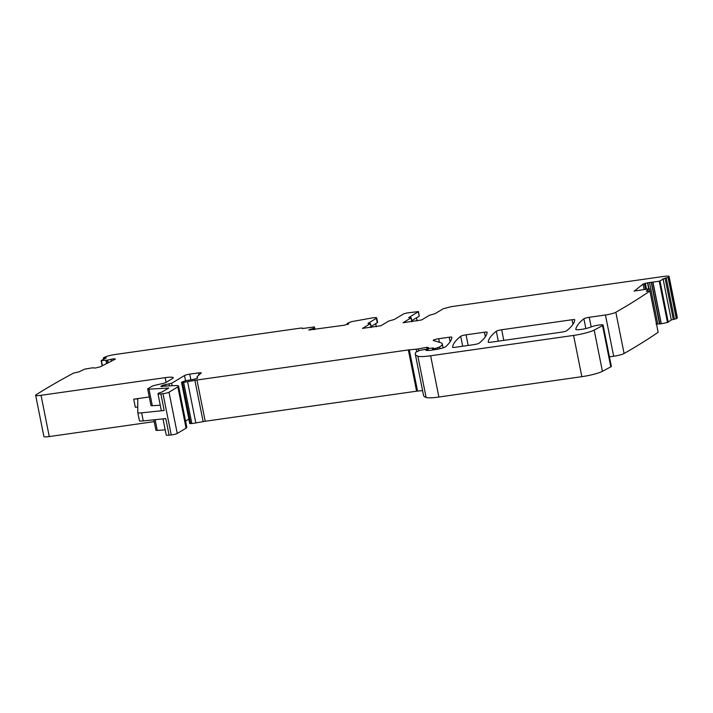 <?xml version="1.0" encoding="UTF-8"?>
<svg xmlns="http://www.w3.org/2000/svg" width="713" height="713" viewBox="0 0 713 713"><rect width="100%" height="100%" fill="white"/><g stroke="black" fill="none" stroke-linecap="round" stroke-linejoin="round"><path stroke-width="1.07" d="M411.811 321.732L411.036 317.873L403.05 322.739L421.633 319.95L429.476 315.253L434.966 313.711L443.201 308.774L451.062 306.697L663.732 276.43A8.333 1.176 168.7 0 1 669.106 276.475A8.333 1.176 168.7 0 1 668.892 276.822A1290.708 182.376 168.7 0 1 668.063 277.5L665.042 278.159L673.286 319.415L676.307 318.756A1290.708 182.376 168.7 0 0 677.136 318.078A8.333 1.176 168.7 0 0 677.35 317.731L669.106 276.475M411.766 320.654L419.226 316.189L418.344 311.733L408.701 317.588L411.178 317.713L411.98 321.706M368.175 323.479L370.314 323.666L362.48 328.372L380.911 325.743L388.754 321.046L394.253 319.504L403.745 313.818L406.882 312.98L418.486 311.572L419.226 316.189M347.293 324.513L347.106 323.444L351.473 321.661L372.694 317.846A6.248 0.882 168.7 0 1 376.731 317.882A6.248 0.882 168.7 0 1 376.366 318.283L367.979 323.39M308.738 330.012L343.969 325.262L348.728 323.969L347.106 323.444M313.952 329.531L313.693 328.203L308.774 330.012M313.693 328.203L314.406 326.937L314.896 329.397L314.406 326.937M108.171 362.783L107.636 360.11L101.139 360.582L106.353 357.828L103.376 357.864A1290.708 182.376 168.7 0 1 104.998 357.07A8.333 1.176 168.7 0 1 115.087 354.513L301.251 328.016L302.784 328.497L314.406 326.928M107.636 360.11L113.171 358.862L115.337 359.111M115.194 359.2L100.319 366.794L95.489 367.997L92.316 367.846L84.749 369.12L78.929 371.892L73.706 373.024A1290.708 182.376 168.7 0 0 36.078 394.77A8.333 1.176 168.7 0 0 35.65 395.269L43.894 436.525A8.333 1.176 168.7 0 0 49.268 436.57L154.204 421.633M634 291.082L649.053 288.81L646.299 291.225L649.908 291.02A1290.708 182.376 168.7 0 1 615.907 312.223A1290.744 182.376 168.7 0 1 615.845 312.267A8.333 1.176 168.7 0 1 605.435 314.994L589.259 317.294A4.162 0.588 168.7 0 0 583.894 318.764A303.301 42.86 168.7 0 0 575.792 329.308A8.333 1.176 168.7 0 0 575.792 329.37A8.333 1.176 168.7 0 0 581.879 329.308A8.333 1.176 168.7 0 0 590.961 326.991A6.667 0.945 168.7 0 1 598.225 325.137A6.667 0.945 168.7 0 1 603.091 325.092A6.667 0.945 168.7 0 1 602.556 325.6L594.187 330.092A16.666 2.353 168.7 0 1 573.591 335.422L430.634 355.769A20.829 2.941 168.7 0 1 417.863 356.215A79.161 11.185 168.7 0 1 415.296 354.111A79.161 11.185 168.7 0 1 415.857 352.267A4.162 0.588 168.7 0 1 416.071 352.097L419.823 350.368L424.779 349.459L426.641 349.388L425.697 350.074A10 1.417 168.7 0 0 432.131 350.065L434.877 349.673A8.333 1.176 168.7 0 0 445.67 346.678A291.635 41.211 168.7 0 0 451.882 337.276A4.162 0.588 168.7 0 0 451.882 337.249A4.162 0.588 168.7 0 0 449.19 337.231L438.7 338.72A4.162 0.588 168.7 0 0 433.219 340.377A4.162 0.588 168.7 0 0 433.388 340.493L440.474 342.614A45.828 6.479 168.7 0 1 442.31 343.951A45.828 6.479 168.7 0 1 439.627 346.91L434.636 348.684L433.29 348.675L433.62 348.006L426.846 348.505L427.738 347.917A4.162 0.588 168.7 0 1 428.46 347.587L426.802 347.32L418.183 348.898A4.162 0.588 168.7 0 1 416.187 349.183L409.307 349.825A4.162 0.588 168.7 0 0 408.362 349.931L196.966 380.02A8.333 1.176 168.7 0 0 194.89 380.359L187.59 381.696A8.333 1.176 168.7 0 1 183.615 382.257L181.646 382.168L185.888 380.608A13.333 1.881 168.7 0 0 194.453 379.102A4.162 0.588 168.7 0 0 197.706 377.863A4.162 0.588 168.7 0 0 197.635 377.774A29.162 4.118 168.7 0 1 197.091 377.177A29.162 4.118 168.7 0 1 197.751 376.018L201.173 373.077A4.162 0.588 168.7 0 0 201.271 372.917A4.162 0.588 168.7 0 0 198.579 372.89L189.747 374.147A4.162 0.588 168.7 0 0 184.507 375.537L171.637 383.255L162.377 385.35A4.162 0.588 168.7 0 1 162.136 385.617L161.548 385.965A4.162 0.588 168.7 0 1 160.79 386.303L174.596 385.608A12.495 1.765 168.7 0 1 178.571 386.107A12.495 1.765 168.7 0 1 177.84 386.909L169.008 392.203A4.162 0.588 168.7 0 1 163.001 393.683L160.862 393.906A6.248 0.882 168.7 0 1 157.974 393.736A6.248 0.882 168.7 0 1 161.691 392.159L168.767 388.059L148.999 389.129A4.162 0.588 168.7 0 1 147.68 388.959A4.162 0.588 168.7 0 1 147.921 388.692L151.958 386.268A4.162 0.588 168.7 0 1 154.837 385.332L162.974 383.442A4.162 0.588 168.7 0 0 165.853 382.507L172.501 378.523A12.495 1.765 168.7 0 0 173.232 377.712A12.495 1.765 168.7 0 0 165.166 377.649L41.033 395.314A8.333 1.176 168.7 0 1 35.65 395.269M433.29 348.675L433.531 349.86L433.317 348.702M649.855 290.975L649.427 288.836L649.819 290.957M648.714 288.845L647.511 282.829L643.064 284.077L634.24 291.118M647.511 282.829L659.249 281.225L667.493 322.481L661.156 323.764L652.912 282.508M665.042 278.159L659.249 281.225M455.25 347.284A4.162 0.588 168.7 0 1 452.559 347.267A4.162 0.588 168.7 0 1 452.559 347.24A291.635 41.211 168.7 0 1 460.696 336.295A4.162 0.588 168.7 0 1 466.061 334.825L484.448 332.213A4.162 0.588 168.7 0 1 487.139 332.231A4.162 0.588 168.7 0 1 487.139 332.258A291.635 41.211 168.7 0 1 479.1 343.176A4.162 0.588 168.7 0 1 473.735 344.655L455.25 347.284M501.685 329.754L572.076 319.736A4.162 0.588 168.7 0 1 574.767 319.763A291.635 41.211 168.7 0 1 566.71 330.716A4.162 0.588 168.7 0 1 561.345 332.187L490.9 342.213A4.162 0.588 168.7 0 1 488.209 342.187A4.162 0.588 168.7 0 1 488.209 342.16A291.635 41.211 168.7 0 1 496.319 331.233A4.162 0.588 168.7 0 1 501.685 329.754L503.806 340.377M668.063 277.5L676.307 318.756M663.037 278.721L671.281 319.977L673.286 319.415M671.281 319.977L667.493 322.481M656.031 324.041L661.156 323.764M649.908 291.02L658.152 332.276A1290.708 182.376 168.7 0 1 624.151 353.479A1290.619 182.359 168.7 0 1 624.08 353.514A8.333 1.176 168.7 0 1 613.679 356.25L609.437 356.848M603.091 325.092L611.335 366.339A6.667 0.945 168.7 0 1 610.8 366.856L602.432 371.339A16.666 2.353 168.7 0 1 581.835 376.678L438.878 397.025A20.829 2.941 168.7 0 1 426.107 397.471A79.161 11.185 168.7 0 1 423.531 395.367L415.296 354.111M422.586 390.608L417.551 391.072A4.162 0.588 168.7 0 0 416.606 391.187L205.21 421.267A8.333 1.176 168.7 0 0 203.134 421.615L195.834 422.943A8.333 1.176 168.7 0 1 191.859 423.513L189.765 423.558L181.521 382.302M185.558 421.098L188.883 419.11M178.571 386.107L186.815 427.354A12.495 1.765 168.7 0 1 186.075 428.165L177.252 433.459A4.162 0.588 168.7 0 1 171.245 434.939L169.106 435.162A6.248 0.882 168.7 0 1 166.218 434.992L163.001 418.87M165.202 429.894L157.243 430.376A4.162 0.588 168.7 0 1 155.924 430.215L153.848 419.823M416.49 317.829L417.123 320.975M371.054 326.456L377.257 322.731A6.248 0.882 168.7 0 0 377.623 322.329L376.731 317.882M375.698 323.666L376.321 326.786M149.275 396.963L133.714 399.182A6.248 0.882 168.7 0 1 137.743 399.209A6.248 0.882 168.7 0 1 137.752 399.235L137.787 412.569A8.333 1.176 168.7 0 0 137.796 412.604L139.409 420.697A8.333 1.176 168.7 0 1 139.409 420.661L137.805 412.64M160.273 405.225L152.315 405.706A4.162 0.588 168.7 0 1 150.987 405.545L147.68 388.959M137.796 412.604A8.333 1.176 168.7 0 0 141.637 412.836L164.177 410.492A6.248 0.882 168.7 0 1 161.29 410.314L157.974 393.736M141.637 412.836L143.251 420.928L165.79 418.584L169.106 435.162M143.251 420.928A8.333 1.176 168.7 0 1 139.409 420.697M133.714 399.182L135.327 407.266A6.248 0.882 168.7 0 1 137.769 407.034M668.892 276.822L677.136 318.078M370.314 323.666L371.09 327.525M376.366 318.283L377.257 322.731M310.431 330.021L310.253 329.13M313.738 329.558L313.479 328.274M314.478 329.451L314.166 327.909M314.504 329.451L314.192 327.891M104.294 357.944L104.472 358.844M105.408 357.801L105.506 358.318M101.406 360.609L102.422 365.724M106.602 363.585L105.952 360.341M106.7 363.541L106.059 360.332M107.877 362.935L107.324 360.172M111.362 361.152L110.987 359.281M113.42 360.101L113.171 358.862M113.661 359.976L113.429 358.835M115.016 359.29L114.909 358.782M41.033 395.314L49.268 436.57M165.166 377.649L166.102 382.355M148.999 389.129L152.315 405.706M167.965 387.961L168.081 388.54M160.862 393.906L164.177 410.492M163.001 393.683L171.245 434.939M169.008 392.203L177.252 433.459M177.84 386.909L186.075 428.165M161.548 385.965L161.673 386.615M162.136 385.617L162.314 386.517M162.377 385.35L162.6 386.482M165.042 384.539L165.371 386.17M169.097 383.933L169.489 385.92M171.637 383.255L172.136 385.76M184.507 375.537L185.532 380.662M189.747 374.147L190.879 379.833M198.579 372.89L198.989 374.958M182.394 382.373L190.638 423.629M183.615 382.257L191.859 423.513M187.59 381.696L195.834 422.943M194.89 380.359L203.134 421.615M196.966 380.02L205.21 421.267M408.362 349.931L416.606 391.187M409.307 349.825L417.551 391.072M416.187 349.183L416.695 351.723M418.183 348.898L418.54 350.689M426.802 347.32L427.007 348.345M428.032 348.541L428.406 350.44M432.443 347.98L432.836 349.958M434.636 348.684L434.841 349.682M435.768 348.523L435.964 349.504M437.862 347.971L438.094 349.112M439.627 346.91L439.983 348.693M438.7 338.72L439.413 342.302M449.19 337.231L450.108 341.794M426.517 349.522L426.695 350.413M417.863 356.215L426.107 397.471M430.634 355.769L438.878 397.025M573.591 335.422L581.835 376.678M594.187 330.092L602.432 371.339M602.556 325.6L610.8 366.856M583.894 318.764L585.845 328.541M589.259 317.294L591.184 326.902M605.435 314.994L613.679 356.25M615.845 312.267L624.08 353.514M644.106 289.309L643.064 284.077M645.515 289.166L644.392 283.56M646.495 289.068L645.345 283.293M648.999 288.818L647.787 282.785M657.769 323.889L649.525 282.642M659.552 323.996L651.308 282.74M659.801 323.978L651.557 282.722M661.281 323.738L653.037 282.491M659.997 280.984L668.241 322.24M666.227 277.972L674.471 319.228M460.696 336.295L462.684 346.224M466.061 334.825L468.183 345.44M484.448 332.213L485.357 336.768M496.319 331.233L498.298 341.153M572.076 319.736L572.985 324.29M155.113 419.69L157.243 430.376M370.466 323.506L371.259 327.499M302.33 328.025L302.428 328.541M103.349 357.917L103.626 359.281M101.139 360.582L102.191 365.84M197.091 377.177L197.296 378.22M426.846 348.505L427.239 350.448M442.31 343.951L443.094 347.837M426.641 349.388L426.846 350.431M649.908 291.011L658.152 332.267"/></g></svg>
